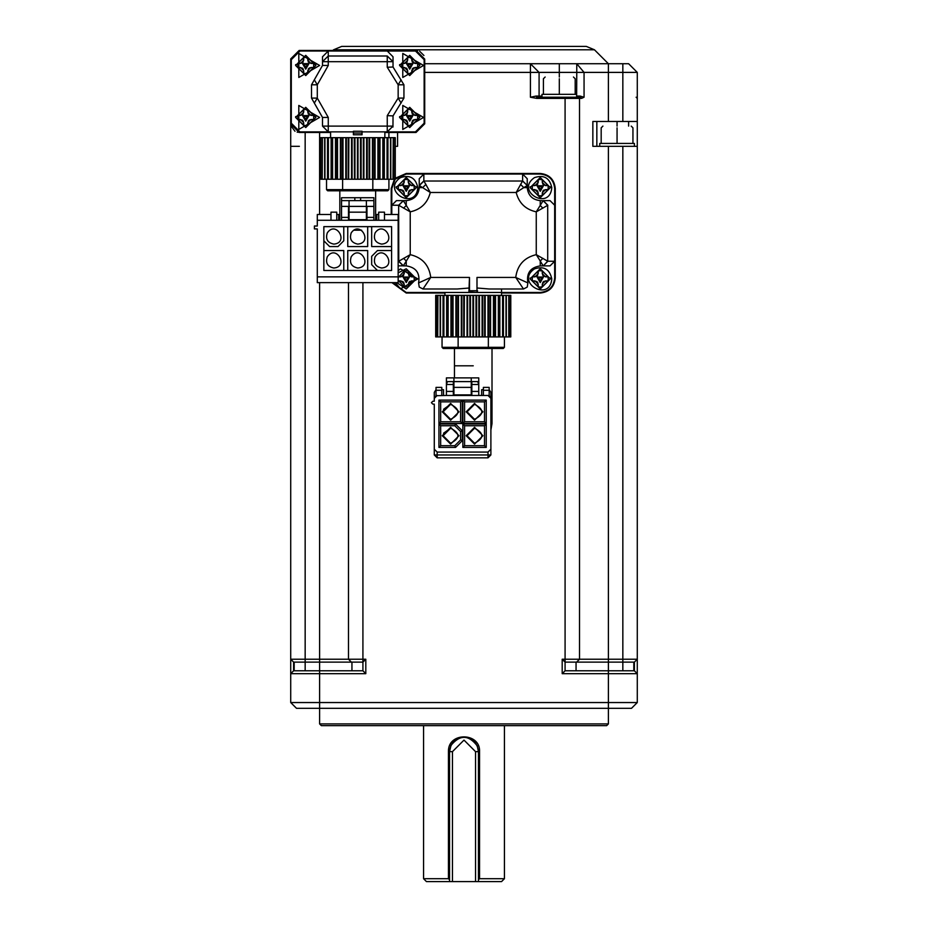 <?xml version="1.0" encoding="UTF-8"?>
<svg xmlns="http://www.w3.org/2000/svg" width="928" height="928" viewBox="0 0 928 928"><rect width="100%" height="100%" fill="white"/><g stroke="black" fill="none" stroke-linecap="round" stroke-linejoin="round"><path stroke-width="1.39" d="M424.142 59.682L415.477 51.017L424.142 59.682L424.142 123.215L415.477 131.88L424.142 123.215M353.394 133.04L362.059 133.04L362.059 131.266L353.394 131.266L353.394 134.769L353.394 131.88L299.964 131.88L328.268 131.88L322.492 126.104L322.492 117.438L311.518 98.101L311.518 84.796L322.492 65.459L322.492 56.794L328.268 51.017L299.964 51.017L415.477 51.017L387.254 51.017L393.031 56.794L393.031 67.013L403.935 84.796L403.935 98.101L393.031 115.896L392.95 127.043M403.935 98.101L398.158 98.101L387.254 115.64L387.254 126.104L393.031 126.104L387.254 131.88L415.477 131.88L362.059 131.88M387.254 51.017L393.031 56.794L393.031 61.689L387.254 61.689L387.254 55.993L393.031 61.689M423.574 117.438L402.775 129.444L402.775 105.444L423.574 117.438M423.574 65.459L402.775 77.465L402.775 53.453L423.574 65.459M299.964 131.88L291.299 123.215L291.299 59.682L299.964 51.017M311.518 84.796L317.295 84.796L328.268 65.459L328.268 61.689L322.492 61.689L328.268 55.993L328.268 61.689L387.254 61.689L387.254 67.257L398.158 84.796L398.158 98.101L401.116 103.066M387.254 115.64L393.031 115.896M314.325 79.843L317.295 84.796L317.295 98.101L328.268 117.438L328.268 126.104L387.254 126.104L387.254 131.88L393.031 126.104M322.492 126.104L328.268 126.104L328.268 131.88M362.059 133.04L362.059 134.769L353.394 134.769M384.865 137.843L384.865 131.88M387.254 67.257L393.031 67.013M403.935 84.796L398.158 84.796L401.116 79.843M419.781 116.58L419.816 117.438L409.712 127.554L399.597 117.438L399.632 116.58M419.781 64.6L419.816 65.459L409.712 75.574L399.597 65.459L399.632 64.6M319.603 65.459L298.804 77.465L298.804 53.453L319.603 65.459M319.603 117.438L298.804 129.444L298.804 105.444L319.603 117.438M409.712 107.335L419.816 117.438L409.712 127.554L399.597 117.438L409.712 107.335M409.712 55.355L419.816 65.459L409.712 75.574L399.597 65.459L409.712 55.355M311.518 98.101L317.295 98.101L314.325 103.066M315.81 64.6L315.845 65.459L305.741 75.574L295.626 65.459L295.672 64.6M315.81 116.58L315.845 117.438L305.741 127.554L295.626 117.438L295.672 116.58M409.712 109.26L411.73 109.516L417.635 115.42L417.635 119.468L411.73 125.373L409.712 125.628L407.682 125.373L401.778 119.468L401.778 115.42L407.682 109.516L409.712 109.26M409.712 57.281L411.73 57.536L417.635 63.44L417.635 67.477L411.73 73.382L409.712 73.637L407.682 73.382L401.778 67.477L401.778 63.44L407.682 57.536L409.712 57.281M305.741 55.355L315.845 65.459L305.741 75.574L295.626 65.459L305.741 55.355M305.741 107.335L315.845 117.438L305.741 127.554L295.626 117.438L305.741 107.335M411.73 125.373L412.357 120.744M413.204 119.967L417.635 119.468M417.635 115.42L413.006 114.794M412.229 113.947L411.73 109.516M407.682 109.516L407.056 114.144M406.209 114.921L401.778 115.42M401.778 119.468L406.406 120.095M407.183 120.942L407.682 125.373M409.712 121.139L412.902 115.594L406.51 115.594L409.712 121.139M417.542 115.42L414.909 115.42L411.73 112.242L411.73 109.608M411.73 125.28L411.73 122.647L414.909 119.468L417.542 119.468M401.87 119.468L404.504 119.468L407.682 122.647L407.682 125.28M407.682 109.608L407.682 112.242L404.504 115.42L401.87 115.42M411.73 73.382L412.357 68.765M413.204 67.976L417.635 67.477M417.635 63.44L413.006 62.814M412.229 61.967L411.73 57.536M407.682 57.536L407.056 62.164M406.209 62.942L401.778 63.44M401.778 67.477L406.406 68.115M407.183 68.95L407.682 73.382M409.712 69.159L412.902 63.614L406.51 63.614L409.712 69.159M417.542 63.44L414.909 63.44L411.73 60.262L411.73 57.617M411.73 73.3L411.73 70.656L414.909 67.477L417.542 67.477M401.87 67.477L404.504 67.477L407.682 70.656L407.682 73.3M407.682 57.617L407.682 60.262L404.504 63.44L401.87 63.44M305.741 57.281L307.76 57.536L313.664 63.44L313.664 67.477L307.76 73.382L305.741 73.637L303.723 73.382L297.818 67.477L297.818 63.44L303.723 57.536L305.741 57.281M305.741 109.26L307.76 109.516L313.664 115.42L313.664 119.468L307.76 125.373L305.741 125.628L303.723 125.373L297.818 119.468L297.818 115.42L303.723 109.516L305.741 109.26M348.673 179.243L390.804 179.243L390.804 137.657L324.638 137.657L324.638 179.243L348.673 179.243L348.858 137.657M390.711 179.243L393.24 179.243L393.24 137.657L390.711 137.657M393.24 137.657L393.02 179.243L393.263 137.657M392.59 179.243L394.702 179.243L394.702 137.657L392.59 137.657M394.702 137.657L394.702 179.243M395.166 137.657L394.76 179.243L395.166 137.657M320.288 137.657L320.682 179.243L320.288 137.657M322.863 179.243L320.74 179.243L320.74 137.657L322.863 137.657M324.742 137.657L322.202 137.657L322.178 179.243L324.742 179.243M322.422 137.657L322.202 179.243L322.422 137.657M354.461 179.243L354.299 137.657M409.712 119.399L411.394 116.464L408.018 116.464L409.712 119.399M409.712 67.408L411.394 64.484L408.018 64.484L409.712 67.408M307.76 73.382L308.386 68.765M309.233 67.976L313.664 67.477M313.664 63.44L309.036 62.814M308.258 61.967L307.76 57.536M303.723 57.536L303.085 62.164M302.25 62.942L297.818 63.44M297.818 67.477L302.435 68.115M303.224 68.95L303.723 73.382M305.741 69.159L308.943 63.614L302.54 63.614L305.741 69.159M313.583 63.44L310.938 63.44L307.76 60.262L307.76 57.617M307.76 73.3L307.76 70.656L310.938 67.477L313.583 67.477M297.9 67.477L300.544 67.477L303.723 70.656L303.723 73.3M303.723 57.617L303.723 60.262L300.544 63.44L297.9 63.44M307.76 125.373L308.386 120.744M309.233 119.967L313.664 119.468M313.664 115.42L309.036 114.794M308.258 113.947L307.76 109.516M303.723 109.516L303.085 114.144M302.25 114.921L297.818 115.42M297.818 119.468L302.435 120.095M303.224 120.942L303.723 125.373M305.741 121.139L308.943 115.594L302.54 115.594L305.741 121.139M313.583 115.42L310.938 115.42L307.76 112.242L307.76 109.608M307.76 125.28L307.76 122.647L310.938 119.468L313.583 119.468M297.9 119.468L300.544 119.468L303.723 122.647L303.723 125.28M303.723 109.608L303.723 112.242L300.544 115.42L297.9 115.42M305.741 67.408L307.423 64.484L304.048 64.484L305.741 67.408M305.741 119.399L307.423 116.464L304.048 116.464L305.741 119.399M327.688 190.797L342.884 190.797L342.618 189.648L326.528 189.648L327.688 190.797L326.528 189.648L326.528 179.243M342.884 190.797L372.557 190.797L372.824 189.648L342.618 189.648L342.618 179.243M388.913 179.243L388.913 189.648L387.753 190.797L388.913 189.648L372.824 189.648L372.824 179.243M372.557 190.797L387.753 190.797M379.088 190.797L336.354 190.797L379.088 190.797M353.8 230.202L361.653 230.202M366.966 216.212L366.966 217.372L373.891 217.372L373.891 220.261L398.158 220.261L398.158 282.634L317.295 282.634L317.295 228.914L314.406 228.914L314.406 226.026L317.295 226.026L317.295 220.261L341.55 220.261L341.55 216.212L341.55 217.372L348.476 217.372L348.476 220.261L366.966 220.261L366.966 206.399M376.78 220.261L376.78 214.484L378.694 214.484M378.694 220.261L378.694 212.164L384.47 212.164L384.47 220.261M384.47 214.484L398.158 214.484L398.158 220.261M317.295 220.261L317.295 214.484L330.983 214.484M330.983 220.261L330.983 212.164L336.76 212.164L336.76 220.261M336.76 214.484L338.662 214.484L338.662 220.261M373.891 217.372L373.891 220.261L366.966 220.261L366.966 217.372M348.476 217.372L348.476 220.261L341.55 220.261L341.55 217.372M317.295 276.857L398.158 276.857M367.685 226.641L391.593 226.641L391.593 270.477L323.849 270.477L323.849 226.641L367.685 226.641L367.685 246.57L347.756 246.57L347.756 226.641M341.55 216.212L341.55 197.734L373.891 197.734L373.891 216.212M348.476 206.399L348.476 216.212M373.891 206.399L366.386 206.399L366.386 219.681L349.056 219.681L349.056 206.399L366.386 206.399L366.386 200.622L373.891 200.622M341.55 200.622L366.386 200.622M341.55 206.399L349.056 206.399L349.056 200.622M357.721 244.11C373.276 242.892 360.052 219.994 351.225 232.847C349.241 238.995 351.41 242.753 357.721 244.11M391.593 246.57L371.676 246.57L371.676 226.641M381.64 244.11C397.184 242.892 383.972 219.994 375.132 232.847C373.149 238.995 375.318 242.753 381.64 244.11M377.452 270.477L371.676 264.7L371.676 256.325L377.452 250.548L391.593 250.548M381.64 268.018C397.184 266.8 383.96 243.902 375.132 256.754C373.149 262.914 375.318 266.661 381.64 268.018M347.756 270.477L347.756 250.548L367.685 250.548L367.685 270.477M357.721 268.018C373.276 266.8 360.052 243.902 351.225 256.754C349.241 262.914 351.41 266.661 357.721 268.018M323.849 250.548L343.778 250.548L343.778 270.477M333.813 268.018C349.357 266.8 336.145 243.902 327.306 256.754C325.322 262.914 327.491 266.661 333.813 268.018M343.778 226.641L343.778 240.793L338.001 246.57L329.626 246.57L323.849 240.793M333.813 244.11C349.357 242.892 336.145 219.994 327.306 232.847C325.322 238.995 327.491 242.753 333.813 244.11M360.609 200.622L360.609 197.734M354.832 197.734L354.832 200.622M349.056 212.164L366.386 212.164M384.865 132.46L416.057 132.46L424.722 123.795L424.722 59.102L416.057 50.448L299.384 50.448L290.719 59.102L290.719 123.795L299.384 132.46L330.577 132.46M423.934 55.494L419.607 51.202M417.658 50.588L416.057 50.448M305.184 132.46L299.384 132.46L290.719 123.795L290.719 59.102L299.384 50.448L305.184 50.448M297.157 132.17L305.161 132.46L305.161 659.228L348.476 659.228L351.364 662.116L348.476 659.228L351.364 662.116L319.603 662.116L319.603 282.634M416.057 132.46L424.722 123.795M594.454 49.787L333.546 49.787L341.713 46.4L586.287 46.4L594.454 49.787L608.397 63.73L628.616 63.73L637.281 72.396L637.281 673.67L634.392 670.782L565.082 670.782L562.194 673.67L562.194 659.228L579.524 659.228L576.636 662.116L579.524 659.228L637.281 659.228L634.392 662.116L565.082 662.116L562.194 659.228M412.972 63.73L406.441 63.73M424.722 63.73L530.422 63.73L424.722 63.73M540.247 97.231L539.087 96.071L539.087 72.396L530.422 72.396L530.422 63.73L608.397 63.73L576.764 63.73L584.06 72.396L608.397 72.396L608.397 63.73M299.384 146.322L290.719 146.322M388.913 137.657L388.913 132.46M397.578 132.46L397.578 146.322L395.27 146.322M581.578 98.38L580.51 97.231L578.364 97.231L580.51 97.231L580.07 96.071L584.06 97.231L581.578 98.38L579.524 98.38L579.524 97.231L579.524 98.38L578.364 97.231L536.732 97.231L536.732 98.38L530.422 97.231L530.422 72.396L424.722 72.396M536.732 97.231L535.99 96.071L530.422 97.231M406.244 173.466L395.27 178.234L406.244 173.466L540.247 173.466C549.295 174.429 554.306 179.429 555.257 188.488L555.257 278.017C554.306 287.077 549.295 292.076 540.247 293.028L501.549 293.028M540.247 173.466C549.295 174.429 554.306 179.429 555.257 188.488M555.257 278.017C554.306 287.077 549.295 292.076 540.247 293.028M444.941 293.028L406.244 293.028L391.952 282.634L406.244 293.028M391.222 214.484L391.222 188.488L394.4 179.243L391.222 188.488M559.306 77.012C541.059 77.012 541.059 77.012 559.306 77.012C577.552 77.012 577.552 77.012 559.306 77.012L559.306 72.396L539.087 72.396L530.422 63.73M559.306 63.73L559.306 72.396L576.764 72.396L576.764 63.73M391.802 188.488L395.142 179.243L391.802 188.488L391.802 205.239L391.802 188.488M391.802 214.484L391.802 205.239L396.465 200.622L406.244 200.622C414.074 199.787 418.412 195.46 419.236 187.618L419.236 178.71L423.852 174.046L406.244 174.046L395.27 179.104L406.244 174.046L540.247 174.046C548.947 174.963 553.761 179.777 554.677 188.488L554.677 278.017C553.761 286.729 548.947 291.531 540.247 292.459L406.244 292.459L392.556 282.634L406.244 292.459M576.636 96.071L576.764 72.396L584.06 72.396L584.06 97.231M637.281 146.322L592.853 146.322L592.853 121.487L637.281 121.487M576.636 97.231L576.636 94.343L541.975 94.343L541.975 97.231M636.121 97.231L637.281 98.38M520.55 184.382L523.786 187.618L516.177 192.479C518.903 203.046 525.596 209.508 536.256 211.839L536.256 254.655L547.706 261.209L543.24 265.884L540.247 265.884C530.387 267.415 526.28 273.099 527.893 282.924L527.243 287.077L523.496 288.991L515.736 277.437L476.992 277.437L476.992 292.459L468.907 291.879L469.487 277.437L430.743 277.437L422.982 288.991L419.236 287.077L418.586 282.924C420.21 273.099 416.092 267.415 406.244 265.884L403.239 265.884L398.657 261.267L410.234 254.655L410.234 211.839L398.773 205.297L403.355 200.715L410.234 211.839C420.894 209.508 427.576 203.046 430.302 192.479L419.236 185.484L423.852 180.902L430.302 192.479L516.177 192.479L522.626 180.902L522.626 174.046L540.247 174.046C548.947 174.963 553.761 179.777 554.677 188.488L554.677 205.239L550.026 200.622L543.24 200.622L547.822 205.239L536.256 211.839L543.124 200.715L547.706 205.297L547.706 261.209L554.677 261.267L554.677 278.017C553.761 286.729 548.947 291.531 540.247 292.459M596.843 146.322L596.843 121.487M634.392 146.322L634.392 143.434L599.732 143.434L599.732 146.322M522.626 174.046L527.243 178.71L527.243 185.484L522.626 180.902M501.549 291.38L501.549 288.991M554.677 261.267L550.026 265.884L543.24 265.884L547.822 261.267M501.549 295.533L501.549 292.459M523.496 288.991L489.172 288.991L477.572 288.04M468.907 288.04L457.307 288.991L422.982 288.991M444.941 292.459L444.941 295.533M398.158 265.884L403.355 265.791L398.773 261.209L398.657 205.239L403.355 200.715M559.306 78.741C579.78 78.741 579.78 78.741 559.306 78.741C538.82 78.741 538.82 78.741 559.306 78.741L559.306 94.343M417.797 187.618C415.918 211.549 380.689 191.203 400.467 177.619C409.921 174.568 415.698 177.909 417.797 187.618M419.328 185.6L423.91 181.018L522.568 181.018L527.243 185.484L527.243 187.618C528.078 195.46 532.405 199.787 540.247 200.622L543.124 200.715M551.789 187.618C549.91 211.549 514.68 191.203 534.47 177.619C543.924 174.568 549.701 177.909 551.789 187.618M551.789 278.876C549.91 302.806 514.68 282.472 534.47 268.876C543.924 265.826 549.701 269.166 551.789 278.876M477.572 291.879L476.992 292.459L476.992 277.437M469.487 277.437L469.487 292.459L468.907 291.879M398.158 270.628L400.467 268.876L417.797 278.887L400.467 288.886L395.316 282.634M617.062 127.844C637.548 127.844 637.548 127.844 617.062 127.844C596.576 127.844 596.576 127.844 617.062 127.844L617.062 143.434M416.312 186.76L416.347 187.618L406.244 197.734L396.128 187.618L396.175 186.76M419.236 187.618L422.692 187.618L425.929 184.382M527.243 187.618L523.786 187.618L527.15 185.6M550.316 186.76L550.35 187.618L540.247 197.734L530.132 187.618L530.166 186.76M540.247 200.622L540.247 205.517L542.903 208.174M542.903 258.32L540.247 260.988L543.124 265.791M527.893 282.924L515.736 277.437C517.337 265.13 524.181 257.543 536.256 254.655L540.247 260.988L540.247 265.884M550.316 278.017L550.35 278.876L540.247 288.991L530.132 278.876L530.166 278.017M440.15 295.348L440.15 336.934L440.162 295.348L442.633 295.348M403.355 265.791L410.234 254.655C422.298 257.543 429.142 265.13 430.743 277.437L418.586 282.924M398.158 272.82L406.244 268.772L416.347 278.887L406.244 288.991L396.859 282.634L406.244 288.991L416.347 278.887L416.312 278.017M406.244 265.884L406.244 260.988L403.576 258.32M406.244 200.622L406.244 205.517L403.576 208.174M617.062 126.104C635.309 126.104 635.309 126.104 617.062 126.104C598.815 126.104 598.815 126.104 617.062 126.104L617.062 121.487M406.244 177.515L416.347 187.618L406.244 197.734L396.128 187.618L406.244 177.515M540.247 177.515L550.35 187.618L540.247 197.734L530.132 187.618L540.247 177.515M540.247 268.772L550.35 278.876L540.247 288.991L530.132 278.876L540.247 268.772M440.162 336.934L443.039 336.934L443.039 295.348L506.328 295.348L506.328 336.934L506.328 295.348M506.224 295.348L508.764 295.348L508.788 336.934L508.764 295.348L508.764 336.934L506.224 336.934M508.103 295.348L510.226 295.348L510.11 336.934L510.226 295.348M510.284 295.348L510.678 336.934L510.284 295.348M435.8 295.348L436.206 336.934L435.8 295.348M436.264 336.934L436.264 295.348L438.376 295.348M436.264 295.348L436.369 336.934L438.376 336.934M440.255 336.934L437.726 336.934L437.935 295.348L437.703 336.934L437.726 295.348L440.255 295.348M406.244 179.44L408.262 179.696L414.166 185.6L414.166 189.648L408.262 195.541L406.244 195.796L404.214 195.541L398.321 189.648L398.321 185.6L404.214 179.696L406.244 179.44M540.247 179.44L542.265 179.696L548.17 185.6L548.17 189.648L542.265 195.541L540.247 195.796L538.217 195.541L532.312 189.648L532.312 185.6L538.217 179.696L540.247 179.44M540.247 270.698L542.265 270.953L548.17 276.857L548.17 280.906L542.265 286.81L540.247 287.065L538.217 286.81L532.312 280.906L532.312 276.857L538.217 270.953L540.247 270.698M443.039 336.934L506.328 336.934M508.103 336.934L510.226 336.934M464.186 336.934L464.371 295.348M469.974 336.934L469.823 295.348M398.158 277.658L404.214 270.953L406.244 270.698L408.262 270.953L414.166 276.857L414.166 280.906L408.262 286.81L404.214 286.81L398.158 280.105M408.262 195.541L408.888 190.924M409.735 190.136L414.166 189.648M414.166 185.6L409.538 184.974M408.761 184.127L408.262 179.696M404.214 179.696L403.587 184.324M402.752 185.101L398.321 185.6M398.321 189.648L402.938 190.275M403.726 191.11L404.214 195.541M406.244 191.319L409.445 185.774L403.042 185.774L406.244 191.319M414.074 185.6L411.44 185.6L408.262 182.422L408.262 179.788M408.262 195.46L408.262 192.815L411.44 189.648L414.074 189.648M398.402 189.648L401.047 189.648L404.214 192.815L404.214 195.46M404.214 179.788L404.214 182.422L401.047 185.6L398.402 185.6M542.265 195.541L542.892 190.924M543.738 190.136L548.17 189.648M548.17 185.6L543.541 184.974M542.764 184.127L542.265 179.696M538.217 179.696L537.59 184.324M536.755 185.101L532.312 185.6M532.312 189.648L536.941 190.275M537.718 191.11L538.217 195.541M540.247 191.319L543.437 185.774L537.045 185.774L540.247 191.319M548.077 185.6L545.444 185.6L542.265 182.422L542.265 179.788M542.265 195.46L542.265 192.815L545.444 189.648L548.077 189.648M532.405 189.648L535.038 189.648L538.217 192.815L538.217 195.46M538.217 179.788L538.217 182.422L535.038 185.6L532.405 185.6M542.265 286.81L542.892 282.182M543.738 281.404L548.17 280.906M548.17 276.857L543.541 276.231M542.764 275.384L542.265 270.953M538.217 270.953L537.59 275.581M536.755 276.358L532.312 276.857M532.312 280.906L536.941 281.532M537.718 282.379L538.217 286.81M540.247 282.576L543.437 277.031L537.045 277.031L540.247 282.576M548.077 276.857L545.444 276.857L542.265 273.679L542.265 271.046M542.265 286.717L542.265 284.084L545.444 280.906L548.077 280.906M532.405 280.906L535.038 280.906L538.217 284.084L538.217 286.717M538.217 271.046L538.217 273.679L535.038 276.857L532.405 276.857M408.262 286.81L408.888 282.182M409.735 281.404L414.166 280.906M414.166 276.857L409.538 276.231M408.761 275.384L408.262 270.953M404.214 270.953L403.587 275.581M402.752 276.358L398.321 276.857M398.321 280.906L402.938 281.532M403.726 282.379L404.214 286.81M406.244 282.576L409.445 277.031L403.042 277.031L406.244 282.576M414.074 276.857L411.44 276.857L408.262 273.679L408.262 271.046M408.262 286.717L408.262 284.084L411.44 280.906L414.074 280.906M398.402 280.906L401.047 280.906L404.214 284.084L404.214 286.717M404.214 271.046L404.214 273.679L401.047 276.857L398.402 276.857M406.244 189.567L407.926 186.644L404.55 186.644L406.244 189.567M540.247 189.567L541.929 186.644L538.553 186.644L540.247 189.567M540.247 280.836L541.929 277.901L538.553 277.901L540.247 280.836M443.201 348.476L458.397 348.476L458.13 347.327L442.053 347.327L443.201 348.476L442.053 347.327L442.053 336.934M458.397 348.476L488.082 348.476L488.348 347.327L458.13 347.327L458.13 336.934M504.426 336.934L504.426 347.327L503.278 348.476L504.426 347.327L488.348 347.327L488.348 336.934M406.244 280.836L407.926 277.901L404.55 277.901L406.244 280.836M488.082 348.476L503.278 348.476M454.465 348.476L454.465 365.806L473.245 365.806C497.443 365.806 497.443 365.806 473.245 365.806M299.152 50.448L290.731 58.87M295.011 131.277L290.986 125.906M290.731 124.039L299.152 132.46M290.719 123.795L290.719 702.542L319.603 702.542L319.603 670.782L362.918 670.782L365.806 673.67L290.719 673.67L293.608 670.782L293.608 662.116L290.719 659.228L305.161 659.228L305.161 662.116L319.603 662.116L319.603 670.782L293.608 670.782M348.476 282.634L348.476 659.228L365.806 659.228L365.806 673.67M565.082 97.231L565.082 98.38L579.524 98.38L579.524 659.228M293.608 662.116L305.161 662.116L305.161 670.782M362.918 282.634L362.918 662.116L365.806 659.228M351.364 662.116L362.918 662.116L362.918 670.782M290.719 702.542L296.496 708.319L319.603 708.319L319.603 723.921L608.397 723.921L608.397 702.542L637.281 702.542L631.504 708.319L319.603 708.319L319.603 702.542L608.397 702.542L608.397 673.67L562.194 673.67M637.281 702.542L637.281 673.67L608.397 673.67L608.397 146.322M565.082 670.782L565.082 98.38L536.732 98.38M294.188 670.782L294.188 662.116M351.944 662.116L351.944 670.782M633.812 662.116L633.812 670.782M576.056 662.116L576.056 670.782M608.397 723.921L606.668 725.65L321.332 725.65L319.603 723.921M423.574 725.65L423.574 878.712L448.456 878.712L448.456 751.645C447.725 731.647 480.646 732.285 479.544 751.645L479.544 878.712L504.426 878.712L504.426 725.65M449.558 879.802L448.456 878.712M504.426 878.712L501.549 881.6L449.558 881.6L449.558 751.645L448.456 751.645M423.574 878.712L426.451 881.6L449.558 881.6M452.446 881.6L452.446 751.645L449.558 751.645L450.962 745.428C459.882 734.524 468.64 734.674 477.236 745.868L478.442 751.645L479.544 751.645M478.442 879.802L479.544 878.712M490.889 417.171L492.014 423.574L490.889 429.966L490.889 417.171M449.558 751.645C450.474 742.934 455.288 738.12 464 737.203C472.712 738.12 477.526 742.934 478.442 751.645L478.442 881.6M478.442 751.645L475.554 751.645L475.554 881.6M475.554 751.645L464 740.092L452.446 751.645M490.889 419.143L490.889 427.994M483.384 395.467L483.384 387.382L489.16 387.382L489.16 389.69L490.889 392.335L490.889 454.952L488 457.84L437.169 457.84L434.281 454.952L434.281 404.132L432.842 404.132L431.392 402.682L432.842 401.244L434.281 401.244L434.281 392.335L436.021 389.69M436.021 390.27L436.021 387.382L441.798 387.382L441.798 390.27L436.021 390.27L436.021 395.711L446.414 395.467L446.414 377.882L478.755 377.882L478.755 395.467L488 395.467L490.889 398.356L490.889 454.952L488 454.952L488 457.84M453.34 381.605L453.34 395.467L471.83 395.467L471.83 381.605M481.644 395.467L481.644 389.69L483.384 389.69M489.16 387.382L489.16 395.711L489.16 389.69L490.889 392.335L490.889 398.356L489.16 395.711L488 395.467M437.169 457.84L437.169 452.075L434.281 449.187L437.169 452.075L488 452.075L488 454.952L434.281 454.952L434.281 404.132M441.798 390.27L441.798 395.467M441.798 389.69L443.526 389.69L443.526 395.467M488 452.075L490.889 449.187L488 452.075M478.755 395.467L471.83 395.467M453.34 395.467L446.414 395.467M437.169 395.467L434.281 398.356L436.021 395.711M471.83 384.494L478.755 384.494L477.734 381.605L471.25 381.605L471.25 394.887L453.92 394.887L453.92 381.605L471.25 381.605L471.25 377.882M440.672 445.684L438.932 447.424L438.932 424.026L455.532 424.026L462.33 430.824L462.33 440.626L455.532 447.424L454.813 445.684L440.672 445.684L440.672 425.755L438.932 424.026M440.672 425.755L454.813 425.755L455.532 424.026M454.813 425.755L460.59 431.532L462.33 430.824M460.59 431.532L460.59 439.907L462.33 440.626M460.59 401.847L462.33 400.119L462.33 423.504L438.932 423.504L438.932 400.119L440.672 401.847L460.59 401.847L460.59 421.776L462.33 423.504M460.59 421.776L440.672 421.776L438.932 423.504M484.509 401.847L486.237 400.119L486.237 423.504L462.852 423.504L462.852 400.119L464.58 401.847L484.509 401.847L484.509 421.776L486.237 423.504M484.509 421.776L464.58 421.776L462.852 423.504M484.509 425.755L486.237 424.026L486.237 447.424L462.852 447.424L462.852 424.026L464.58 425.755L484.509 425.755L484.509 445.684L486.237 447.424M484.509 445.684L464.58 445.684L462.852 447.424M453.34 384.494L446.414 384.494L447.447 381.605L453.92 381.605L453.92 377.882M460.59 439.907L454.813 445.684M440.672 421.776L440.672 401.847M464.58 421.776L464.58 401.847M464.58 445.684L464.58 425.755M453.92 387.382L471.25 387.382M450.625 427.344L459 435.719L450.625 444.094L442.25 435.719L450.625 427.344M450.625 403.436L459 411.812L450.625 420.187L442.25 411.812L450.625 403.436M474.544 403.436L482.92 411.812L474.544 420.187L466.169 411.812L474.544 403.436M474.544 427.344L482.92 435.719L474.544 444.094L466.169 435.719L474.544 427.344M443.12 435.719L450.625 428.214C460.311 433.225 460.311 438.225 450.625 443.236L443.12 435.719M443.12 411.812L450.625 404.306C460.311 409.306 460.311 414.317 450.625 419.317L443.12 411.812M474.544 419.317L467.039 411.812L474.544 404.306C484.23 409.306 484.23 414.317 474.544 419.317M474.544 443.236L467.039 435.719L474.544 428.214C484.23 433.225 484.23 438.225 474.544 443.236M443.549 433.214L450.625 428.214M443.549 409.294L450.625 404.306M328.268 51.017L328.268 55.993L387.254 55.993M328.268 65.459L322.492 65.459M328.268 117.438L322.492 117.438M363.915 137.657L363.915 179.243M366.595 179.243L366.595 137.657M367.233 179.243L367.233 137.657M369.1 179.243L369.1 137.657M369.657 179.243L369.657 137.657M372.453 179.243L372.453 137.657M373.068 179.243L373.068 137.657M374.552 179.243L374.552 137.657M375.063 179.243L375.063 137.657M377.916 179.243L377.916 137.657M378.473 179.243L378.473 137.657M379.54 179.243L379.54 137.657M379.993 179.243L379.993 137.657M382.835 179.243L382.835 137.657M383.322 179.243L383.322 137.657M383.925 179.243L383.925 137.657M384.331 179.243L384.331 137.657M387.057 179.243L387.057 137.657M387.475 179.243L387.475 137.657M387.614 179.243L387.614 137.657M387.927 179.243L387.927 137.657M390.491 179.243L390.491 137.657M320.74 179.243L320.74 137.657M324.638 179.243L324.638 137.657M324.951 179.243L324.951 137.657M327.514 179.243L327.514 137.657M327.839 179.243L327.839 137.657M327.978 179.243L327.978 137.657M328.384 179.243L328.384 137.657M331.122 179.243L331.122 137.657M331.516 179.243L331.516 137.657M332.12 179.243L332.12 137.657M332.607 179.243L332.607 137.657M335.449 179.243L335.449 137.657M335.913 179.243L335.913 137.657M336.968 179.243L336.968 137.657M337.525 179.243L337.525 137.657M340.379 179.243L340.379 137.657M340.901 179.243L340.901 137.657M342.374 179.243L342.386 137.657M342.989 179.243L342.989 137.657M345.796 179.243L345.796 137.657M346.341 179.243L346.341 137.657M348.209 179.243L348.209 137.657M351.526 179.243L351.526 137.657M352.106 179.243L352.106 137.657M354.96 179.243L354.96 137.657M357.431 179.243L357.431 137.657M358.011 179.243L358.011 137.657M360.482 179.243L360.482 137.657M361.143 179.243L361.143 137.657M363.347 179.243L363.347 137.657M535.99 96.071L541.975 96.071M608.397 121.487L608.397 72.396L622.839 72.396L622.839 63.73M622.839 121.487L622.839 72.396L637.281 72.396M580.07 96.071L576.764 96.071L576.764 97.231M628.616 121.487L628.616 126.104M423.852 174.046L423.852 180.902M398.657 205.239L391.802 205.239M468.907 290.719L477.572 290.719M479.44 295.348L479.44 336.934M482.108 336.934L482.108 295.348M482.757 336.934L482.757 295.348M484.613 336.934L484.613 295.348M485.17 336.934L485.17 295.348M487.977 336.934L487.977 295.348M488.58 336.934L488.58 295.348M490.065 336.934L490.065 295.348M490.576 336.934L490.576 295.348M493.441 336.934L493.441 295.348M493.998 336.934L493.998 295.348M495.053 336.934L495.053 295.348M495.517 336.934L495.517 295.348M498.348 336.934L498.348 295.348M498.846 336.934L498.846 295.348M499.45 336.934L499.45 295.348M499.844 336.934L499.844 295.348M502.582 336.934L502.582 295.348M502.988 336.934L502.988 295.348M503.127 336.934L503.127 295.348M503.452 336.934L503.452 295.348M506.004 336.934L506.004 295.348M440.475 336.934L440.475 295.348M443.352 336.934L443.352 295.348M443.491 336.934L443.491 295.348M443.897 336.934L443.897 295.348M446.635 336.934L446.635 295.348M447.029 336.934L447.029 295.348M447.644 336.934L447.644 295.348M448.131 336.934L448.131 295.348M450.962 336.934L450.962 295.348M451.426 336.934L451.426 295.348M452.481 336.934L452.481 295.348M453.038 336.934L453.038 295.348M455.903 336.934L455.903 295.348M456.414 336.934L456.414 295.348M457.898 336.934L457.898 295.348M458.502 336.934L458.502 295.348M461.309 336.934L461.309 295.348M461.866 336.934L461.866 295.348M463.733 336.934L463.733 295.348M467.051 336.934L467.051 295.348M467.619 336.934L467.619 295.348M470.484 336.934L470.484 295.348M472.944 336.934L472.944 295.348M473.535 336.934L473.535 295.348M476.006 336.934L476.006 295.348M476.667 336.934L476.667 295.348M478.86 336.934L478.86 295.348M319.603 132.46L319.603 214.484M622.839 146.322L622.839 670.782M634.392 662.116L634.392 670.782M455.532 447.424L438.932 447.424M438.932 400.119L462.33 400.119M462.852 400.119L486.237 400.119M462.852 424.026L486.237 424.026M489.16 390.27L483.384 390.27M471.83 391.419L478.755 391.419M453.34 391.419L446.414 391.419M330.577 131.88L330.577 137.843M390.816 137.657L390.816 179.243M395.27 137.657L395.27 179.243M320.183 137.657L320.183 179.243M375.631 190.797L375.631 220.261M339.822 190.797L339.822 220.261M333.546 49.787L332.885 50.448M573.458 77.012L575.186 78.741L575.186 94.343M545.154 77.012L543.414 78.741L543.414 94.343M631.214 126.104L632.942 127.844L632.942 143.434M602.91 126.104L601.182 127.844L601.182 143.434M510.783 295.348L510.783 336.934M435.696 295.348L435.696 336.934M492.014 423.574L492.014 348.476M454.465 365.806L454.465 377.882M454.465 394.887L454.465 395.467"/></g></svg>
